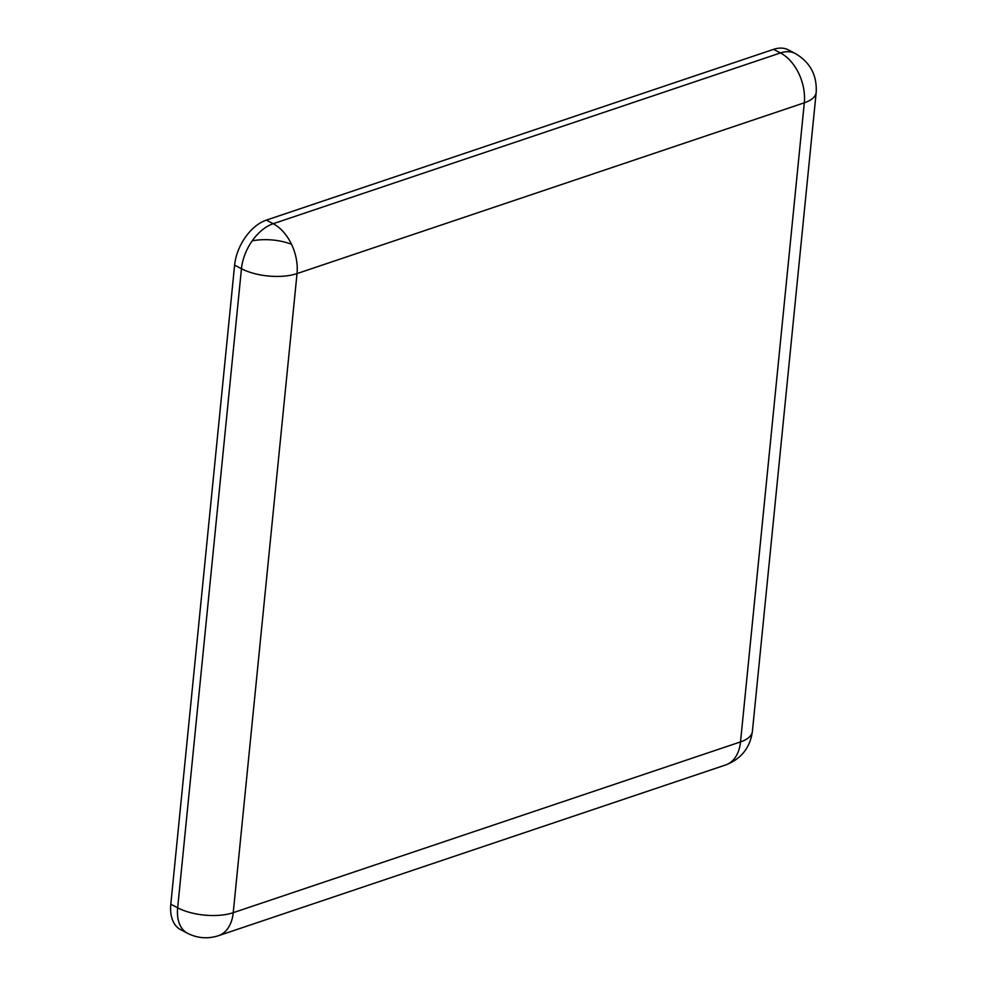 <?xml version="1.0" encoding="UTF-8"?>
<svg xmlns="http://www.w3.org/2000/svg" width="987" height="987" viewBox="0 0 987 987"><rect width="100%" height="100%" fill="white"/><g stroke="black" fill="none" stroke-linecap="round" stroke-linejoin="round"><path stroke-width="1.48" d="M170.813 904.215L177.66 907.806A39.455 24.502 -62.3 0 0 187.53 933.27L180.683 929.68A39.455 24.502 -62.3 0 1 170.813 904.215L234.61 265.121L241.457 268.711A39.455 24.502 -62.3 0 1 252.216 240.828A39.455 24.502 -62.3 0 1 273.177 223.716A39.455 25.933 71.4 0 1 291.51 244.27A39.455 25.933 71.4 0 1 297.025 273.584L804.306 102.808A39.455 25.933 -108.6 0 0 798.791 73.494A39.455 25.933 -108.6 0 0 780.47 52.94A39.455 24.502 -62.3 0 1 795.238 53.495L788.403 49.905A39.455 24.502 -62.3 0 0 773.623 49.35L266.33 220.126L273.177 223.716L780.47 52.94L773.623 49.35M234.61 265.121A39.455 24.502 -62.3 0 1 266.33 220.126M241.457 268.711A39.455 16.841 5.7 0 0 297.025 273.584L233.228 912.679A39.455 16.841 5.7 0 1 177.66 907.806L241.457 268.711M752.39 731.453C750.058 747.813 741.175 758.978 725.716 764.937A39.455 25.933 -108.6 0 0 740.521 741.903L804.306 102.808A39.455 16.841 -174.3 0 0 816.187 92.359L752.39 731.453A39.455 16.841 -174.3 0 1 740.521 741.903L233.228 912.679A39.455 25.933 -108.6 0 1 218.435 935.713C207.751 939.106 197.437 938.292 187.53 933.27M252.216 240.828A39.455 19.395 4.2 0 1 291.51 244.27M725.716 764.937L218.435 935.713M816.187 92.359C817.088 75.16 810.117 62.206 795.238 53.495"/></g></svg>
